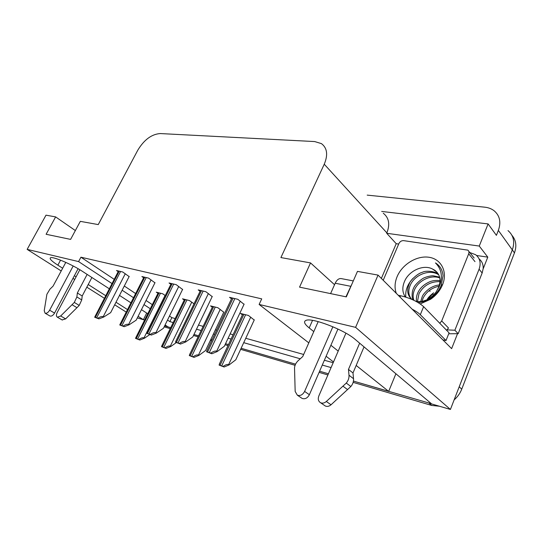 <?xml version="1.0" encoding="UTF-8"?>
<svg xmlns="http://www.w3.org/2000/svg" width="543" height="543" viewBox="0 0 543 543"><rect width="100%" height="100%" fill="white"/><g stroke="black" fill="none" stroke-linecap="round" stroke-linejoin="round"><path stroke-width="0.81" d="M367.183 195.12L484.743 207.182C488.381 207.569 491.51 208.763 494.116 210.765C499.825 215.632 501.237 222.182 498.352 230.415L512.314 249.895C515.056 241.886 513.617 235.452 507.997 230.592C513.617 235.452 515.056 241.886 512.314 249.895L450.418 409.442L431.726 403.978L355.183 339.409C344.493 329.852 311.702 317.316 305.933 320.411C303.361 321.558 304.44 324.062 309.177 327.918L313.786 331.603M381.362 278.416L396.214 243.692L398.684 244.051M476.598 255.495L487.79 257.138L483.155 268.873M457.606 333.517L451.627 348.64L378.043 275.097L357.464 271.385L346.319 296.892L299.546 287.138L310.535 262.914L280.901 257.565L324.252 164.224C328.155 154.823 327.212 147.954 321.429 143.617L314.702 141.567L160.233 133.558C151.592 134.189 144.105 139.755 137.759 150.248L98.249 224.592L80.31 221.354L70.604 239.388L46.107 234.277L55.624 216.901L45.999 215.164L27.15 249.38L61.203 270.943M396.214 243.692L386.711 233.28L479.259 246.054L487.79 257.138M386.711 233.28L386.881 232.879C390.166 224.252 388.964 217.702 383.27 213.236M479.259 246.054L488.103 223.92L381.681 211.444M498.352 230.415L496.404 235.35L488.103 223.92M308.804 342.864L259.126 304.447L355.604 327.354L378.043 275.097M355.604 327.354L450.418 409.442M72.959 278.389L74.69 279.482M86.826 287.166L104.419 298.311M114.682 304.806L126.227 312.116M109.326 288.808L82.305 271.276C71.669 264.231 52.793 256.235 50.499 257.769C49.203 258.678 51.653 261.142 57.863 265.174L62.662 268.228M74.384 275.708L76.108 276.801M88.21 284.518L105.763 295.711M115.998 302.234L127.517 309.578M138.105 316.325L143.379 319.684L137.304 317.913M164.631 325.902L170.706 327.673L168.011 326.886L165.079 324.986M147.764 313.752L141.452 309.653M130.938 302.831L119.494 295.406M356.174 365.446L388.666 391.394L353.439 381.091L431.447 403.741M328.406 373.774L319.603 371.202L328.406 373.774M295.555 364.17L241.133 348.26L295.555 364.17M228.488 344.567L225.535 343.705L228.488 344.567M212.075 339.769L210.84 339.409L212.075 339.769M198.595 335.832L193.966 334.474L198.595 335.832M330.891 345.26L338.201 351.097M333.504 361.971L326.112 356.249M167.509 320.065L169.878 321.619L173.203 322.569M196.498 329.207L201.134 330.531M213.399 334.026L214.634 334.379M228.108 338.221L231.067 339.063M243.726 342.674L300.252 358.787M322.27 365.066L331.087 367.577M27.15 249.38L78.586 261.59L112.028 283.582M122.141 290.233L133.524 297.72M143.99 304.603L150.275 308.729M146.698 313.06L143.379 319.684M395.901 373.754L388.666 391.394M75.355 230.558L55.624 216.901M334.536 284.702L310.535 262.914M259.126 304.447L261.719 298.867L80.921 257.199L78.586 261.59M169.477 316.06L171.839 317.628L175.172 318.558M198.487 325.074L203.13 326.37M215.401 329.805L216.643 330.151M230.13 333.918L233.09 334.746M245.755 338.282L303.673 354.47M324.368 360.253L333.185 362.717M171.839 317.628L169.878 321.619M80.921 257.199L114.22 279.333M124.293 286.025L135.635 293.566M146.06 300.489L152.311 304.65M154.945 282.801L148.565 278.125L141.872 276.536L143.644 277.758M182.563 289.467L176.217 284.681L169.049 282.984L170.882 284.281M212.184 296.614L205.892 291.727L198.195 289.894L200.095 291.286M244.031 304.304L237.827 299.302L229.533 297.333L231.508 298.813M129.132 276.577L122.738 271.995L116.48 270.509L118.184 271.663M194.021 303.788L189.405 300.544L182.502 298.799L184.253 300.021M223.757 312.218L217.913 307.745L210.528 305.879L212.333 307.175M254.226 320.024L248.463 315.469L240.542 313.467L242.409 314.845M165.289 295.555L162.744 293.804L156.275 292.168L157.965 293.329M144.621 320.051L143.44 319.562M511.961 235.357C516.067 240.176 516.895 246.02 514.459 252.895L512.314 249.895L459.202 386.792L461.747 389.161C460.111 393.315 457.566 396.899 454.111 399.913M514.459 252.895L461.747 389.161M439.382 406.218L431.746 405.451L353.14 382.367M327.904 374.955L319.101 372.369M295.08 365.31L240.637 349.325M227.999 345.613L225.046 344.744M211.594 340.794L210.358 340.427M198.114 336.836L193.484 335.472M170.231 328.644L164.162 326.859M149.787 334.59L144.458 338.201L143.983 337.909C142.89 337.393 141.173 337.902 138.838 339.436L135.546 338.384L136.32 336.653M144.458 338.201L139.816 340.033L135.546 338.384M139.816 340.033L138.838 339.436M129.22 276.407L110.67 312.632L103.706 317.037L103.19 316.725C102.03 316.175 100.251 316.678 97.855 318.232L94.679 317.255L95.419 315.734M103.706 317.037L98.907 318.87L94.679 317.255M98.907 318.87L97.855 318.232M176.231 342.653L170.767 346.509L170.292 346.21C169.199 345.687 167.448 346.217 165.031 347.805L161.515 346.678L162.343 344.744M170.767 346.509L166.015 348.409L161.515 346.678M166.015 348.409L165.031 347.805M223.845 312.035L205.573 350.506L198.921 355.394L198.446 355.088C197.353 354.565 195.561 355.122 193.064 356.765L189.297 355.563L190.179 353.391M198.921 355.394L194.041 357.382L189.297 355.563M194.041 357.382L193.064 356.765M254.314 319.827L235.784 359.792L229.112 364.923L228.637 364.618C227.544 364.081 225.712 364.672 223.139 366.376L219.094 365.079L220.01 362.67M229.112 364.923L224.11 367L219.094 365.079M224.11 367L223.139 366.376M155.033 282.625L136.171 320.173L129.139 324.782L128.623 324.463C127.456 323.899 125.637 324.429 123.166 326.044L119.765 324.992L120.573 323.268M129.139 324.782L124.218 326.689L119.765 324.992M124.218 326.689L123.166 326.044M182.658 289.276L163.477 328.25L156.391 333.076L155.875 332.757C154.701 332.187 152.834 332.737 150.282 334.407L146.637 333.28L147.513 331.332M156.391 333.076L151.341 335.065L146.637 333.28M151.341 335.065L150.282 334.407M212.279 296.41L192.792 336.918L185.658 341.988L185.143 341.656C183.968 341.079 182.061 341.662 179.414 343.4L175.498 342.185L176.427 339.986M185.658 341.988L180.473 344.065L175.498 342.185M180.473 344.065L179.414 343.4M244.14 304.073L224.34 346.244L217.173 351.586L216.664 351.246C215.49 350.663 213.535 351.273 210.799 353.079L206.571 351.776L207.555 349.298M217.173 351.586L211.845 353.758L206.571 351.776M211.845 353.758L210.799 353.079M345.939 333.178L318.829 395.962C317.73 399.064 318.313 401.325 320.587 402.743C322.494 403.537 324.402 403.123 326.323 401.494L346.278 383.066L350.853 386.514L331.04 404.773L326.323 401.494M442.932 339.952L446.027 340.536L449.088 332.845L423.621 306.666C418.015 301.711 410.345 298.073 400.598 295.752L398.25 295.29M479.116 258.916C482.028 261.326 483.385 264.563 483.175 268.622L482.15 273.02L458.183 333.687L448.722 333.769M469.722 252.495L475.648 254.728C480.053 258.258 481.193 263.084 479.082 269.199L454.878 330.225L458.183 333.687M447.147 329.893L454.878 330.225M446.027 340.536L420.323 314.709C418.51 312.911 415.782 311.071 412.144 309.177M353.303 280.907L341.269 278.607C338.88 278.274 336.857 279.815 335.187 283.236L330.599 293.614M318.205 321.612L302.756 356.534L298.229 360.613C296.098 362.615 294.863 364.984 294.523 367.726L295.168 391.462L297.347 395.195C300.293 396.112 302.716 394.856 304.609 391.428L332.873 326.757M345.952 296.817L352.074 283.717M337.95 329.031L309.381 394.713L304.609 391.428M301.311 397.863L302.159 398.433C305.098 399.356 307.501 398.114 309.381 394.713M348.47 369.423L352.991 372.953L353.534 378.715L349 375.22L348.47 369.423L359.649 343.176M364.048 346.882L352.991 372.953M324.381 405.356L325.332 406.008C327.225 406.802 329.126 406.388 331.04 404.773M353.534 378.715C353.731 381.519 352.835 384.118 350.853 386.514M349 375.22C349.183 378.037 348.28 380.65 346.278 383.066M342.986 386.195L347.581 389.609M79.848 269.735L57.144 312.605C56.092 314.865 56.167 316.399 57.368 317.2L60.673 315.999L74.316 302.437L79.21 305.404L76.963 307.684L65.635 318.877L60.673 315.999M65.798 262.378L53.065 286.141L49.936 289.188L46.888 294.306L44.221 310.705L45.083 313.209C46.65 313.589 48.171 312.592 49.63 310.209L73.183 265.989M78.097 268.704L54.572 313.067L49.63 310.209M49.82 315.924L50.037 316.04C51.605 316.426 53.112 315.435 54.572 313.067M77.35 292.989L82.197 295.989L81.749 299.926L76.875 296.94L77.35 292.989L87.131 274.405M91.896 277.5L82.197 295.989M62.106 319.929L65.635 318.877M81.749 299.926L79.21 305.404M76.875 296.94L74.316 302.437M72.056 304.732L76.963 307.684M427.708 299.471L433.647 292.792M396.295 293.342C394.415 288.116 394.7 282.536 397.137 276.597C402.22 264.393 416.793 255.4 428.902 257.253C441.079 258.923 447.826 271.588 442.66 284.464L442.559 284.715C440.088 290.586 436.097 295.44 430.572 299.274L420.248 303.917M415.728 301.222C422.868 301.82 419.332 302.234 427.008 299.817C429.669 299.179 436.124 292.806 436.85 290.654L438.771 286.962C441.249 279.733 439.905 274.147 434.753 270.217L432.466 268.995C423.588 264.203 409.7 270.509 405.01 280.337C402.03 286.629 402.125 292.168 405.302 296.946M418.103 302.546C422.359 302.336 426.506 300.903 430.545 298.263C435.343 294.998 438.873 290.776 441.12 285.618L443.047 275.83C442.62 270.441 440.346 266.301 436.239 263.423L435.452 262.921C441.764 269.24 443.007 277.174 439.178 286.704L436.85 290.654M438.411 274.188L438.011 273.896C436.586 271.86 426.051 270.027 422.447 272.281C417.771 273.177 409.816 280.874 409.381 283.575C406.517 290.2 407.352 295.473 411.899 299.397M438.771 274.873C429.981 268.683 415.042 274.643 410.467 284.715C407.936 290.464 408.316 295.317 411.614 299.274M439.782 277.948C430.83 274.459 418.829 280.487 414.777 289.215C412.972 293.071 412.666 296.763 413.868 300.293M439.599 277.134L433.389 275.824C431.427 275.566 426.391 276.815 424.918 277.575C422.189 278.104 414.255 285.075 413.705 288.095C412.083 290.349 411.438 297.333 413.094 299.933M440.006 281.62C430.64 281.396 423.642 285.408 419.013 293.641L417.445 301.562M440.034 280.636C435.472 280.018 431.339 280.738 427.626 282.794C423.038 285.319 419.82 288.564 417.961 292.541C416.603 295.338 416.114 298.297 416.501 301.406M439.049 286.229C431.821 287.722 426.526 291.645 423.173 297.985L421.972 301.433M439.443 284.946C436.172 285.184 432.825 286.405 429.404 288.611C425.407 291.693 422.99 294.455 422.142 296.906L420.696 301.603M433.192 293.145C429.88 295.752 427.796 297.985 426.954 299.845M437.095 272.301L432.466 268.995M383.222 280.269L398.888 243.569C399.967 241.533 401.542 240.556 403.625 240.63L467.856 250.147C468.969 251.036 469.254 252.244 468.711 253.785L441.697 320.961L439.776 323.275M441.697 320.961L448.504 328.02L446.611 330.293M412.931 278.43C407.528 284.22 405.159 290.451 405.831 297.116M439.239 266.097L435.452 262.921M312.53 320.384L309.177 327.918M324.252 164.224L386.881 232.879M60.558 260.158L57.863 265.174M433.558 295.039L432.398 293.797M430.104 291.333L429.323 290.498M431.746 405.451L429.065 403.198M159.085 292.881L136.279 338.547M160.47 293.227L137.644 338.988M165.092 295.419L143.983 337.909M119.229 271.161L95.364 317.39M120.566 271.48L96.681 317.798M125.284 273.726L103.19 316.725M185.475 299.546L162.316 346.868M186.955 299.926L163.776 347.337M191.733 302.179L170.292 346.21M213.691 306.68L190.172 355.767M215.272 307.08L191.733 356.269M220.214 309.408L198.446 355.088M243.909 314.316L220.044 365.317M245.606 314.75L221.727 365.853M250.723 317.146L228.637 364.618M144.791 277.229L120.512 325.148M146.223 277.568L121.924 325.583M151.097 279.883L128.623 324.463M172.151 283.717L147.452 333.456M173.685 284.084L148.965 333.925M178.728 286.473L155.875 332.757M201.501 290.681L176.394 342.382M203.15 291.075L178.023 342.884M208.376 293.546L185.143 341.656M233.069 298.175L207.555 351.993M234.847 298.596L209.313 352.536M240.271 301.148L216.664 351.246M400.042 297.082L400.598 295.752M479.082 269.199L482.15 273.02M420.323 314.709L423.621 306.666M335.187 283.236L350.561 286.263M468.711 253.785L474.982 261.631M144.519 320.241L143.501 319.589M158.291 292.677L135.716 337.868M118.53 270.998L94.781 316.976M184.593 299.329L161.712 346.04M212.693 306.428L189.521 354.769M242.789 314.03L219.331 364.115M144.01 277.039L119.901 324.599M171.269 283.507L146.807 332.75M200.503 290.444L175.694 341.499M231.936 297.903L206.788 350.914M325.332 406.008L320.587 402.743M302.159 398.433L297.347 395.195M62.336 320.065L57.368 317.2M50.037 316.04L45.083 313.209M430.545 298.263L430.572 299.274M438.771 286.962L439.178 286.704M441.215 285.394L442.66 284.464M438.011 273.896L438.635 274.595M468.779 251.307L474.127 258.02"/></g></svg>
